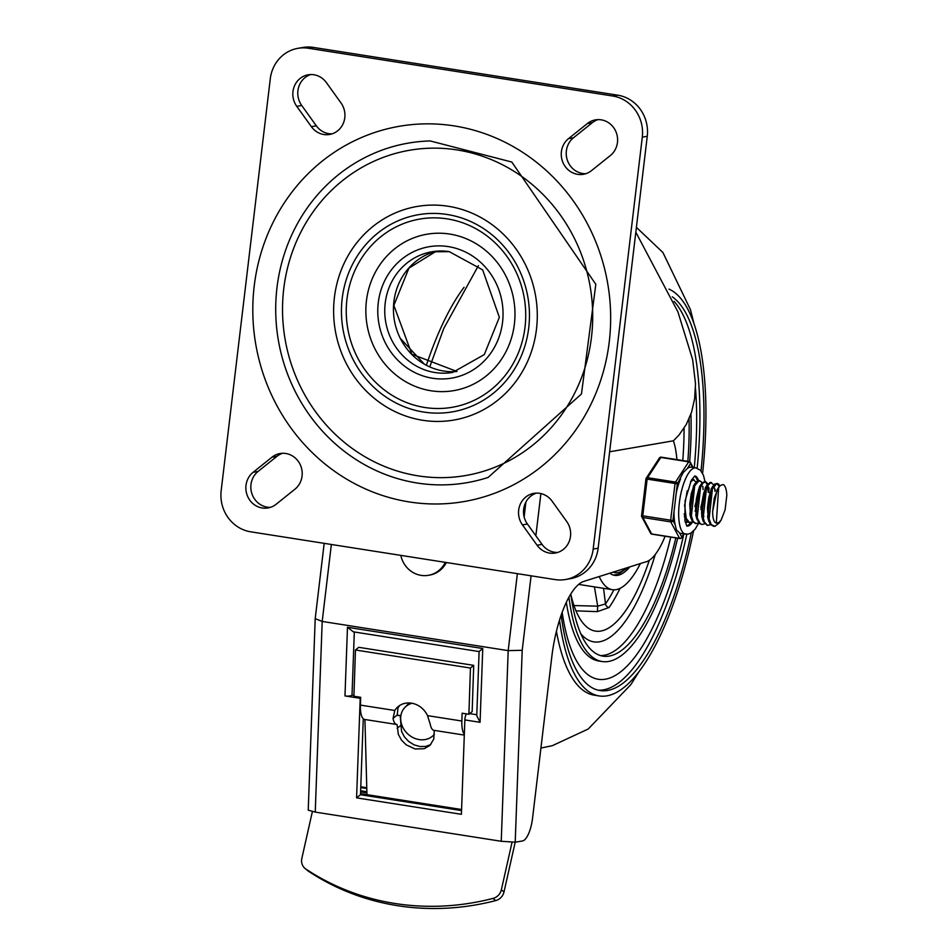 <?xml version="1.0" encoding="UTF-8"?>
<svg xmlns="http://www.w3.org/2000/svg" width="948" height="948" viewBox="0 0 948 948"><rect width="100%" height="100%" fill="white"/><g stroke="black" fill="none" stroke-linecap="round" stroke-linejoin="round"><path stroke-width="1.42" d="M276.093 504.289A19.955 18.711 80.2 0 1 267.988 507.95A19.955 18.711 80.2 0 1 247.487 496.029A19.955 18.711 80.2 0 1 253.116 472.294L271.969 457.197A19.955 18.711 80.2 0 1 280.075 453.535A19.955 18.711 80.2 0 1 300.575 465.444A19.955 18.711 80.2 0 1 294.947 489.18L276.093 504.289M270.441 507.346A19.955 18.711 80.2 0 1 251.978 493.92A19.955 18.711 80.2 0 1 258.081 471.44L276.935 456.344A19.955 18.711 80.2 0 1 282.587 453.286M566.714 521.507A19.955 18.711 80.2 0 1 555.279 553.039A19.955 18.711 80.2 0 1 537.078 545.242L522.455 524.884A19.955 18.711 80.2 0 1 533.89 493.363A19.955 18.711 80.2 0 1 552.08 501.148L566.714 521.507M557.732 552.435A19.955 18.711 80.2 0 1 542.043 544.389L527.42 524.031A19.955 18.711 80.2 0 1 536.39 493.114M296.76 106.33A19.955 18.711 80.2 0 1 308.183 74.797A19.955 18.711 80.2 0 1 326.385 82.595L341.007 102.953A19.955 18.711 80.2 0 1 329.572 134.474A19.955 18.711 80.2 0 1 311.382 126.677L296.76 106.33L301.713 105.477A19.955 18.711 80.2 0 1 310.695 74.548M332.025 133.869A19.955 18.711 80.2 0 1 316.336 125.823L301.713 105.477M587.369 123.548A19.955 18.711 80.2 0 1 595.474 119.875A19.955 18.711 80.2 0 1 615.975 131.796A19.955 18.711 80.2 0 1 610.346 155.531L591.493 170.64A19.955 18.711 80.2 0 1 583.387 174.302A19.955 18.711 80.2 0 1 562.887 162.381A19.955 18.711 80.2 0 1 568.516 138.645L587.369 123.548L592.322 122.695A19.955 18.711 80.2 0 1 597.987 119.626M585.84 173.697A19.955 18.711 80.2 0 1 567.378 160.271A19.955 18.711 80.2 0 1 573.469 137.792L592.322 122.695M612.752 96.021A36.273 34.021 80.2 0 1 642.294 137.14L593.175 549.07A36.273 34.021 80.2 0 1 565.506 579.512A36.273 34.021 80.2 0 1 555.09 579.584L250.722 531.816A36.273 34.021 80.2 0 1 221.168 490.697L270.287 78.767A36.273 34.021 80.2 0 1 297.956 48.324A36.273 34.021 80.2 0 1 308.373 48.253L612.752 96.021L617.705 95.167L313.338 47.4A36.273 34.021 -99.8 0 0 302.91 47.471L297.956 48.324M565.506 579.512L570.471 578.659A36.273 34.021 -99.8 0 0 598.141 548.217L647.259 136.287A36.273 34.021 -99.8 0 0 617.705 95.167M417.333 483.042A172.299 161.598 80.2 0 1 275.832 302.353A172.299 161.598 80.2 0 1 430.214 140.956L511.778 162.037L595.818 284.305L581.468 393.965L488.137 477.425A172.299 161.598 80.2 0 1 417.333 483.042M448.214 206.261A108.368 101.637 -99.8 0 0 341.576 353.047A108.368 101.637 -99.8 0 0 516.565 380.515A108.368 101.637 -99.8 0 0 448.214 206.261M457.055 149.926A165.047 154.797 80.2 0 1 561.169 415.307A165.047 154.797 80.2 0 1 294.65 373.476A165.047 154.797 80.2 0 1 457.055 149.926M431.067 390.777A79.348 74.418 -99.8 0 0 509.147 283.298A79.348 74.418 -99.8 0 0 381.013 263.189A79.348 74.418 -99.8 0 0 431.067 390.777M512.038 842.322L501.362 889.769A10.878 10.072 130 0 1 493.055 898.396A254.609 235.649 130 0 1 305.813 869.008A10.878 10.072 130 0 1 304.983 868.392A10.878 10.072 130 0 1 301.831 858.461L312.378 811.583M304.983 868.392L307.614 870.596A10.878 10.072 -50 0 0 308.444 871.212A254.609 235.649 -50 0 0 495.686 900.6A10.878 10.072 -50 0 0 503.992 891.973L515.191 842.215M434.267 730.375L433.769 739.061L429.918 745.436L424.218 748.707L415.165 748.991L406.254 744.879L401.514 740.151L398.361 734.427L397.058 724.509A20.512 6.778 -81.1 0 1 396.738 724.485A20.512 6.778 -81.1 0 1 393.041 718.418L397.236 714.982A11.435 3.78 98.9 0 0 398.148 715.527A11.435 3.78 98.9 0 0 398.326 715.539L400.198 715.574L401.549 731.382L404.381 736.845L408.695 741.478L414.027 744.82L419.881 746.526L425.64 746.443L430.748 744.571M464.295 735.091L433.947 730.327A20.512 6.778 98.9 0 1 430.25 724.26L427.512 715.633L461.866 721.025L462.126 713.204L468.893 714.271L472.163 711.593L473.716 665.366L470.445 668.044L468.893 714.271M399.914 705.348A19.955 17.657 -129.4 0 0 397.994 707.872L397.236 714.982M473.716 665.366L358.735 647.318L355.464 649.996L353.912 696.223L360.678 697.29L360.418 705.099L394.771 710.49L393.041 718.418M394.771 710.49A19.955 17.657 50.6 0 1 398.184 706.568A19.955 17.657 50.6 0 1 427.512 715.633M464.33 734.273A20.512 6.778 -81.1 0 1 461.866 721.025M364.933 719.496L366.959 794.661L461.593 809.521M397.378 715.124L400.198 715.574M360.536 793.654L366.959 794.661M366.912 792.884L360.596 791.9M360.418 705.099A20.512 6.778 98.9 0 0 364.613 719.449L396.738 724.485M355.464 649.996L470.445 668.044M609.635 451.781L673.4 440.808L678.875 435.203L686.269 424.526L691.542 412.285L694.635 398.658L695.512 383.786L692.633 359.576L677.927 311.892L635.824 232.201M401.016 339.123L424.1 363.854M324.18 543.346L315.198 618.653L322.19 621.438L508.187 650.624L522.206 650.304L531.093 575.815M315.198 618.7L308.23 810.161L315.246 812.092L501.243 841.279L515.214 842.203L522.549 840.947A21.768 7.193 98.9 0 0 532.563 818.171L551.783 656.976A72.546 23.996 98.9 0 1 583.838 581.385L644.841 562.152A67.427 22.302 98.9 0 0 665.093 536.224M466.416 713.88A5.439 1.801 98.9 0 0 464.852 719.923L461.415 814.308L356.578 797.861L360.204 698.32L344.977 695.927A5.439 1.754 -177.9 0 0 352.016 695.157L354.315 631.984M676.896 459.614A67.427 22.302 98.9 0 0 673.4 440.808M461.546 810.576L360.489 794.72L363.262 718.75M464.852 719.923L480.067 722.305L482.757 648.503L479.107 651.56L353.367 631.83L347.478 627.28L344.977 695.927M480.067 722.305L476.761 715.716L479.107 651.56M476.797 714.745L469.687 713.619M353.936 695.465L352.016 695.157M356.578 797.861L360.489 794.72M409.583 702.966A19.955 17.088 -135.5 0 0 407.628 704.625L405.009 707.303A19.955 17.088 44.5 0 1 412.072 703.262M360.785 786.781L366.769 787.717M360.75 787.563L366.793 788.511M360.643 790.762L366.876 791.734M446.354 562.519A25.395 23.819 80.2 0 1 429.622 575.104L428.377 575.317A25.395 23.819 80.2 0 1 400.803 555.374M445.299 562.354A25.395 23.819 80.2 0 1 428.377 575.317M434.362 734.273A19.955 17.088 44.5 0 1 433.485 735.245A19.955 17.088 44.5 0 1 407.284 733.468A19.955 17.088 44.5 0 1 405.009 707.303M693.533 531.022A206.759 68.375 -81.1 0 1 599.136 695.939L594.218 695.168A206.759 68.375 -81.1 0 1 556.429 631.25M684.077 428.188A166.86 55.174 -81.1 0 1 682.773 460.538M655.246 554.485A154.157 50.979 -81.1 0 1 593.768 641.855A154.157 50.979 -81.1 0 1 580.78 633.738A154.157 50.979 98.9 0 0 593.768 641.855A154.157 50.979 98.9 0 0 655.246 554.485M670.757 537.113A166.86 55.174 -81.1 0 1 600.44 655.566M426.41 365.158A206.759 68.375 -81.1 0 1 464.07 287.303M599.136 695.939A206.759 68.375 -81.1 0 1 559.51 620.158M668.968 289.104A206.759 68.375 -81.1 0 1 702.587 473.325M674.064 301.346A201.32 66.573 -81.1 0 1 697.171 468.17M686.802 534.269A201.32 66.573 -81.1 0 1 597.963 690.144M691.293 532.847A201.32 66.573 -81.1 0 1 599.977 690.559A201.32 66.573 -81.1 0 1 561.169 615.098M672.262 296.819A201.32 66.573 -81.1 0 1 701.022 470.895M677.654 538.203A172.299 56.975 -81.1 0 1 602.11 661.526L598.721 660.993A172.299 56.975 -81.1 0 1 566.335 602.312M602.11 661.526A172.299 56.975 -81.1 0 1 568.93 597.228M690.926 414.11A172.299 56.975 -81.1 0 1 689.67 461.712M675.829 537.907A166.86 55.174 -81.1 0 1 602.952 656.146A166.86 55.174 -81.1 0 1 570.838 593.969M689.042 418.909A166.86 55.174 -81.1 0 1 687.845 461.332M609.801 573.196A85.237 28.191 98.9 0 0 614.6 575.353A85.237 28.191 98.9 0 0 629.768 566.904M570.98 595.071A143.278 47.376 98.9 0 0 595.451 631.107A143.278 47.376 98.9 0 0 649.309 560.28M575.981 610.856L597.347 611.638L609.102 607.502A143.278 47.376 98.9 0 0 620.087 588.317M640.374 563.562A99.753 32.99 -81.1 0 1 612.349 589.692A99.753 32.99 -81.1 0 1 599.195 576.538M594.432 586.883L597.69 606.163L573.978 605.559M613.889 589.822A139.652 46.179 -81.1 0 1 605.511 603.923L597.69 606.163L597.347 611.638M603.544 588.317L605.511 603.923A3.626 2.82 -145.5 0 0 609.102 607.502M690.5 481.94L693.415 479.759L696.033 482.129M695.856 502.618L694.896 506.469M686.909 521.021L685.143 521.72M693.024 479.652L691.554 479.949M698.735 522.869L696.033 523.58L693.142 521.341L690.938 514.456L690.571 504.62L692.016 494.181L694.801 485.672L699.032 480.731L701.129 481.608L701.958 483.065M702.812 486.312L703.12 489.535M701.769 503.554L700.821 507.393M692.822 521.945L689.386 522.443L686.222 518.355L684.598 504.798M684.243 513.875L685.309 518.082L688.461 522.277L690.049 522.644M699.731 480.707L697.373 480.932L694.019 485.388L691.211 493.849L689.729 504.265L690.665 517.17L692.218 521.104L695.263 523.45M704.66 523.806L701.958 524.505L700.252 523.687L697.467 518.355L696.401 509.36L697.218 498.849L699.588 489.346L702.835 483.16L705.644 481.631L707.872 483.99M708.725 487.248L709.033 490.471M708.227 492.439L707.611 485.743L709.163 488.528M707.327 484.701L705.217 481.62M704.85 481.513L702.053 482.947L698.795 489.05L696.401 498.494L695.548 509.005L696.579 518.106L699.328 523.486L701.947 524.505M710.573 524.73L707.528 525.358L704.222 521.755L702.492 513.887L702.622 503.649L704.494 493.481L707.516 485.862L710.858 482.591L713.797 484.914M714.638 488.161L714.958 491.396M711.569 482.568L710.016 482.461L706.734 485.601L703.7 493.161L701.804 503.293L701.627 513.555L702.504 519.054L703.321 521.495L707.101 525.311M718.655 487.367L716.321 523.095A17.834 5.901 98.9 0 0 716.7 523.118L718.999 522.502L721.132 520.025L719.2 522.964L714.922 526.33L711.201 524.576L708.831 518.094L708.275 508.46L709.554 497.961L712.244 489.156L716.795 483.516L718.631 484.108L719.769 485.992M719.188 486.644L717.055 483.48M717.482 483.492L714.792 483.954L711.45 488.872L708.749 497.617L707.433 508.104L708.417 519.954L710.277 524.351L713.785 526.365M721.132 520.025L725.078 509.941L726.832 495.2A21.46 7.098 -81.1 0 0 723.194 484.523L720.314 485.483L717.103 489.761L712.683 511.316A17.834 5.901 98.9 0 0 716.356 523.095L716.297 523.095M712.718 486.431L708.843 521.4M712.872 486.194L711.178 488.848L707.623 516.921L708.417 519.954M706.793 485.506L702.93 520.476M715.325 490.637L715.076 489.441M706.947 485.258L705.253 487.924L701.71 516.008L702.504 519.054M700.88 484.582L697.005 519.54M703.013 517.679L703.937 516.364M708.63 503.767L709.495 498.233M709.732 493.695L709.661 491.917M701.046 484.321L699.351 486.976L695.785 515.072L696.579 518.106M708.239 509.692L710.87 492.853M694.955 483.646L691.092 518.615M700.845 509.479L701.508 507.5M702.717 502.843L703.582 497.309M695.109 483.409L693.426 486.063L689.871 514.136L690.665 517.17M702.326 508.756L704.957 491.929M684.409 516.826L685.167 517.691M695.109 511.185L695.571 510.107M684.575 505.971L687.217 490.827M718.252 487.959L714.223 498.233L712.683 511.316M683.804 533.89L681.766 537.006L679.609 532.966L676.422 529.896L675.118 524.588L672.95 520.547L677.334 483.847A1.813 1.375 -146.9 0 0 675.509 482.082L647.614 477.697A1.813 1.375 -146.9 0 0 646.05 478.93L677.334 483.847L683.259 472.507L687.288 468.561L690.523 463.596A1.813 1.564 -28.2 0 0 689.326 461.723A1.813 0.604 -81.1 0 0 689.113 461.534A1.813 0.604 -81.1 0 0 688.71 461.83A1.813 1.375 33.1 0 1 690.523 463.596L692.526 467.34M641.642 515.759A1.813 1.564 -28.2 0 0 642.863 517.513L670.769 521.886A1.813 1.564 -28.2 0 0 672.95 520.547L641.666 515.641M680.498 538.263A1.813 1.375 -146.9 0 0 681.766 537.006A1.813 1.564 151.8 0 1 679.586 538.346L651.679 533.973A1.813 1.564 151.8 0 1 650.577 533.226A1.813 1.813 0 0 0 651.892 534.162A1.813 0.604 98.9 0 0 652.153 534.044M661.431 457.351A1.813 0.604 98.9 0 0 661.218 457.161A1.813 1.813 0 0 0 659.417 457.955A1.813 1.375 33.1 0 1 660.803 457.457L688.71 461.83L675.509 482.082A1.813 0.604 -81.1 0 0 675.023 483.681L670.639 520.393A1.813 0.604 -81.1 0 0 670.769 521.886L679.586 538.346A1.813 0.604 -81.1 0 0 679.799 538.535A1.813 1.813 0 0 0 681.6 537.729L684.077 533.937M704.968 481.525L703.487 475.386L700.513 470.327L695.998 467.885L691.353 467.151A33.547 11.092 98.9 0 0 690.097 467.163A33.547 11.092 98.9 0 0 687.288 468.561M680.569 478.87A33.547 11.092 98.9 0 0 676.256 492.853M674.028 511.529A33.547 11.092 98.9 0 0 675.118 524.588M679.609 532.966A33.547 11.092 98.9 0 0 680.948 533.451L688.023 534.151L690.926 533.072L695.168 529.138L698.795 522.941M694.576 476.169A25.395 8.402 -81.1 0 1 697.467 480.885M690.665 522.68A25.395 8.402 -81.1 0 1 686.779 525.856M694.066 479.842A21.768 7.193 98.9 0 0 692.905 479.333A21.768 7.193 98.9 0 0 692.087 479.344A21.768 7.193 98.9 0 0 691.898 479.38M685.203 521.969A21.768 7.193 98.9 0 0 686.151 522.336A21.768 7.193 98.9 0 0 687.94 521.981M253.116 472.294L258.081 471.44M271.969 457.197L276.935 456.344M537.078 545.242L542.043 544.389M522.455 524.884L527.42 524.031M311.382 126.677L316.336 125.823M568.516 138.645L573.469 137.792M642.294 137.14L647.259 136.287M598.141 548.217L593.175 549.07M308.373 48.253L313.338 47.4M409.311 501.942A190.418 178.591 -99.8 0 0 596.683 244.027A190.418 178.591 -99.8 0 0 289.199 195.774A190.418 178.591 -99.8 0 0 409.311 501.942M424.751 407.486A95.499 89.562 80.2 0 1 346.956 299.213A95.499 89.562 80.2 0 1 447.243 218.881A95.499 89.562 80.2 0 1 525.026 327.155A95.499 89.562 80.2 0 1 424.751 407.486M447.231 214.497A100.026 93.816 -99.8 0 0 348.793 349.99A100.026 93.816 -99.8 0 0 510.332 375.337A100.026 93.816 -99.8 0 0 447.231 214.497M431.885 251.777L449.281 251.658L482.651 269.86L499.359 317.319L484.286 354.588L452.658 372.422A61.217 57.413 80.2 0 1 385.694 321.846A61.217 57.413 80.2 0 1 431.885 251.777A61.217 57.413 80.2 0 1 449.482 251.658M456.972 371.498L411.87 354.22L393.87 305.398L408.932 268.118L436.258 251.208A61.217 57.413 -99.8 0 0 394.38 320.353A61.217 57.413 -99.8 0 0 456.96 371.498M448.262 246.599A66.656 62.509 -99.8 0 0 382.672 336.884A66.656 62.509 -99.8 0 0 490.306 353.782A66.656 62.509 -99.8 0 0 448.262 246.599M493.055 898.396L495.686 900.6M503.992 891.973L501.362 889.769M308.444 871.212L305.813 869.008M397.165 728.36L400.471 725.647M315.246 812.092L322.19 621.438L331.362 544.472M517.371 573.659L508.187 650.624L501.243 841.279M482.757 648.503L347.478 627.28M525.915 501.99L524.125 516.944M535.857 535.786L540.893 493.564M515.214 842.203L522.206 650.304M695.488 388.313A190.441 62.971 -81.1 0 1 694.256 467.613M683.721 534.471A190.441 62.971 -81.1 0 1 616.982 674.431A190.441 62.971 -81.1 0 1 562.176 612.301M626.45 567.947A82.523 27.291 -81.1 0 1 613.107 572.154M680.119 538.357A1.813 0.604 -81.1 0 1 679.799 538.535L651.892 534.162A1.813 0.604 98.9 0 1 651.679 533.973L642.863 517.513A1.813 0.604 98.9 0 1 642.744 516.008L647.117 479.309A1.813 0.604 98.9 0 1 647.614 477.697L660.803 457.457A1.813 0.604 98.9 0 1 661.218 457.161L689.113 461.534A1.813 1.813 0 0 1 690.428 462.47L693.083 467.423M695.998 467.885A33.547 11.092 98.9 0 0 694.754 467.897A33.547 11.092 98.9 0 0 679.562 501.16A33.547 11.092 98.9 0 0 685.594 534.174M694.896 475.979A25.395 8.402 -81.1 0 1 698.569 480.553M692.431 522.182A25.395 8.402 -81.1 0 1 687.81 526.104A25.395 8.402 -81.1 0 1 687.027 526.14M434.374 734.345L433.485 735.245M429.8 366.829L443.771 328.446L478.396 265.653M636.392 227.354L662.901 252.476L690.464 309.676L693.936 323.41M639.39 671.065L630.823 684.646L588.234 729.012L552.281 745.697L540.917 748.043M578.659 584.406L612.349 589.692M613.415 575.092L618.416 574.275L627.766 567.532M692.964 479.641L693.746 479.771M695.18 523.438L695.986 523.569M704.791 481.501L705.596 481.631M707.018 525.299L707.777 525.417M684.266 514.409L684.752 516.269M659.417 457.955L646.216 478.207A1.813 1.813 0 0 0 645.932 478.989L641.559 515.688A1.813 1.813 0 0 0 641.76 516.767L650.577 533.226M694.73 475.943L691.234 480.518L685.108 500.734L684.871 520.369L686.862 526.116"/></g></svg>
